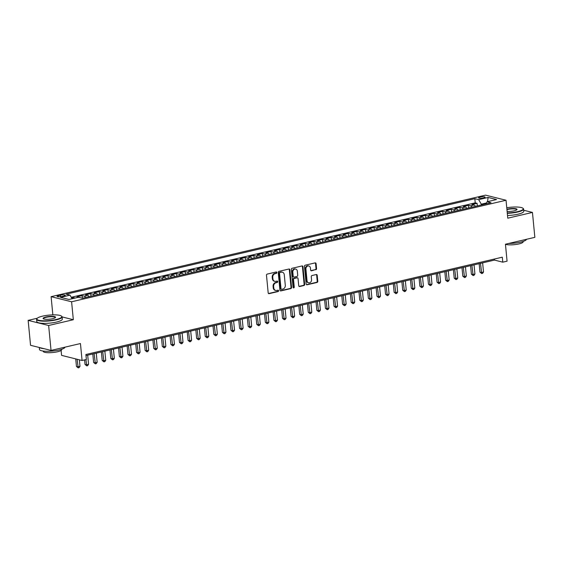 <?xml version="1.0" encoding="UTF-8"?>
<svg xmlns="http://www.w3.org/2000/svg" width="563" height="563" viewBox="0 0 563 563"><rect width="100%" height="100%" fill="white"/><g stroke="black" fill="none" stroke-linecap="round" stroke-linejoin="round"><path stroke-width="0.84" d="M276.848 272.541A0.704 0.584 104 0 0 276.187 271.992L267.235 274.082A1.006 0.837 104 0 0 266.489 275.258L268.185 292.873A1.006 0.837 104 0 0 269.121 293.654L278.073 291.564A0.704 0.584 104 0 0 277.946 290.191L276.785 290.466A3.223 2.681 104 0 1 275.701 290.459A3.223 2.681 104 0 1 273.787 287.96L273.646 286.497A3.223 2.681 104 0 1 276.039 282.732L277.2 282.464A0.704 0.584 104 0 0 277.066 281.092L275.905 281.366A3.223 2.681 104 0 1 274.828 281.359A3.223 2.681 104 0 1 272.907 278.861L272.766 277.397A3.223 2.681 104 0 1 275.166 273.632L276.32 273.365A0.704 0.584 104 0 0 276.848 272.541M274.828 281.359L274.272 281.219A3.223 2.681 104 0 1 272.358 278.72L272.218 277.256A3.223 2.681 104 0 1 274.61 273.491L275.771 273.224A0.704 0.584 104 0 0 276.123 272.006M268.523 293.527A1.006 0.837 104 0 0 268.565 293.513L277.524 291.423A0.704 0.584 104 0 0 277.876 290.205M275.701 290.459L275.145 290.318A3.223 2.681 104 0 1 273.231 287.827L273.09 286.356A3.223 2.681 104 0 1 275.483 282.598L276.644 282.323A0.704 0.584 104 0 0 277.003 281.106M480.063 197.085A3.287 0.718 -5.5 0 0 478.564 197.838A3.287 0.718 -5.5 0 0 480.302 198.303A3.287 0.718 -5.5 0 0 483.603 197.965A3.287 0.718 -5.5 0 0 485.102 197.212A3.287 0.718 -5.5 0 0 483.371 196.747A3.287 0.718 -5.5 0 0 480.063 197.085M315.808 269.783A1.006 0.837 104 0 0 316.561 268.607L316.082 263.667A1.006 0.837 104 0 0 315.146 262.886L305.202 265.208A1.006 0.837 104 0 0 304.456 266.39L306.152 283.998A1.006 0.837 104 0 0 307.088 284.779L317.032 282.457A1.006 0.837 104 0 0 317.778 281.282L317.201 275.314A1.006 0.837 104 0 0 316.265 274.533L312.015 275.525A1.006 0.837 104 0 0 311.262 276.7L311.55 279.663A2.695 2.238 104 0 1 308.644 282.802A2.695 2.238 104 0 1 307.039 280.719L305.92 269.121A2.695 2.238 104 0 1 308.827 265.982A2.695 2.238 104 0 1 310.431 268.065L310.614 270.001A1.006 0.837 104 0 0 311.557 270.782L315.259 269.649A1.006 0.837 104 0 0 316.005 268.474L315.526 263.533A1.006 0.837 104 0 0 315.196 262.879M37.257 318.25L28.15 320.375L48.643 325.491L51.043 350.418L80.453 343.543L82.078 360.489L86.371 359.49L85.893 354.5L502.302 257.185L502.78 262.168L507.073 261.169L505.447 244.215L534.85 237.347L532.45 212.427L523.717 210.245M48.643 325.491L73.331 319.721L71.6 301.782L506.038 200.252L507.77 218.191L532.45 212.427M289.875 269.797A1.006 0.837 104 0 0 288.939 269.015L278.995 271.338A1.006 0.837 104 0 0 278.242 272.513L279.938 290.128A1.006 0.837 104 0 0 280.874 290.909L290.818 288.58A1.006 0.837 104 0 0 291.571 287.404L289.875 269.797L289.319 269.656A1.006 0.837 104 0 0 288.981 269.001M292.098 268.277L302.042 265.947A1.006 0.837 104 0 1 302.978 266.728L304.674 284.343A1.006 0.837 104 0 1 303.929 285.518L299.671 286.518A1.006 0.837 104 0 1 298.735 285.737L298.045 278.594A1.006 0.837 104 0 0 297.109 277.805L294.287 278.467A1.006 0.837 104 0 0 293.534 279.642L294.252 287.081A0.704 0.584 104 0 1 293.07 287.355L291.345 269.452A1.006 0.837 104 0 1 292.098 268.277M51.043 350.418L30.55 345.302L28.15 320.375M477.333 205.91L477.086 203.334L471.935 204.538L473.955 205.038L470.52 205.84A4.103 2.097 76.8 0 1 472.047 207.149M468.747 207.923L468.5 205.34L463.349 206.544L465.369 207.05L461.934 207.853A4.103 2.097 76.8 0 1 463.462 209.154M460.161 209.929L459.915 207.346L454.763 208.549L456.783 209.056L453.349 209.858A4.103 2.097 76.8 0 1 454.876 211.16M451.575 211.934L451.329 209.352L446.178 210.555L448.197 211.062L444.763 211.864A4.103 2.097 76.8 0 1 446.29 213.166M442.99 213.94L442.743 211.357L437.592 212.561L439.612 213.067L436.177 213.87A4.103 2.097 76.8 0 1 437.704 215.172M434.404 215.946L434.157 213.363L429.006 214.566L431.026 215.073L427.591 215.875A4.103 2.097 76.8 0 1 429.119 217.184M425.818 217.951L425.572 215.369L420.42 216.572L422.44 217.079L419.006 217.881A4.103 2.097 76.8 0 1 420.533 219.19M417.232 219.957L416.986 217.374L411.835 218.585L413.854 219.084L410.42 219.887A4.103 2.097 76.8 0 1 411.947 221.196M408.647 221.963L408.4 219.387L403.249 220.59L405.269 221.09L401.834 221.892A4.103 2.097 76.8 0 1 403.361 223.201M400.061 223.975L399.814 221.393L394.663 222.596L396.683 223.103L393.248 223.905A4.103 2.097 76.8 0 1 394.776 225.207M391.475 225.981L391.229 223.398L386.077 224.602L388.097 225.109L384.663 225.911A4.103 2.097 76.8 0 1 386.19 227.213M382.889 227.987L382.643 225.404L377.491 226.607L379.511 227.114L376.077 227.916A4.103 2.097 76.8 0 1 377.604 229.218M374.304 229.993L374.057 227.41L368.906 228.613L370.926 229.12L367.491 229.922A4.103 2.097 76.8 0 1 369.018 231.224M365.718 231.998L365.471 229.415L360.32 230.619L362.34 231.126L358.905 231.928A4.103 2.097 76.8 0 1 360.433 233.237M357.132 234.004L356.886 231.421L351.734 232.625L353.754 233.131L350.32 233.934A4.103 2.097 76.8 0 1 351.847 235.243M348.546 236.01L348.3 233.427L343.149 234.637L345.168 235.137L341.734 235.939A4.103 2.097 76.8 0 1 343.261 237.248M339.961 238.015L339.714 235.44L334.563 236.643L336.583 237.143L333.148 237.945A4.103 2.097 76.8 0 1 334.675 239.254M331.375 240.028L331.128 237.445L325.977 238.649L327.997 239.148L324.562 239.958A4.103 2.097 76.8 0 1 326.09 241.26M322.789 242.034L322.543 239.451L317.391 240.654L319.411 241.161L315.977 241.963A4.103 2.097 76.8 0 1 317.504 243.265M314.203 244.039L313.957 241.457L308.805 242.66L310.825 243.167L307.391 243.969A4.103 2.097 76.8 0 1 308.918 245.271M305.618 246.045L305.371 243.462L300.22 244.666L302.24 245.172L298.805 245.975A4.103 2.097 76.8 0 1 300.332 247.277M297.032 248.051L296.785 245.468L291.634 246.671L293.654 247.178L290.219 247.98A4.103 2.097 76.8 0 1 291.747 249.289M288.446 250.056L288.2 247.474L283.048 248.677L285.068 249.184L281.634 249.986A4.103 2.097 76.8 0 1 283.161 251.295M279.86 252.062L279.614 249.479L274.462 250.69L276.482 251.189L273.048 251.992A4.103 2.097 76.8 0 1 274.575 253.301M271.275 254.068L271.028 251.492L265.877 252.696L267.897 253.195L264.462 253.997A4.103 2.097 76.8 0 1 265.989 255.306M262.689 256.074L262.442 253.498L257.291 254.701L259.311 255.201L255.876 256.01A4.103 2.097 76.8 0 1 257.404 257.312M254.103 258.086L253.857 255.503L248.705 256.707L250.725 257.214L247.291 258.016A4.103 2.097 76.8 0 1 248.818 259.318M245.517 260.092L245.271 257.509L240.119 258.713L242.139 259.219L238.705 260.022A4.103 2.097 76.8 0 1 240.232 261.323M236.932 262.098L236.685 259.515L231.534 260.718L233.554 261.225L230.119 262.027A4.103 2.097 76.8 0 1 231.646 263.329M228.346 264.103L228.099 261.521L222.948 262.724L224.968 263.231L221.533 264.033A4.103 2.097 76.8 0 1 223.061 265.342M219.76 266.109L219.514 263.526L214.362 264.73L216.382 265.236L212.948 266.039A4.103 2.097 76.8 0 1 214.475 267.348M211.174 268.115L210.928 265.532L205.776 266.735L207.796 267.242L204.362 268.044A4.103 2.097 76.8 0 1 205.889 269.353M202.589 270.12L202.342 267.545L197.191 268.748L199.211 269.248L195.776 270.05A4.103 2.097 76.8 0 1 197.303 271.359M194.003 272.126L193.756 269.55L188.605 270.754L190.625 271.253L187.19 272.063A4.103 2.097 76.8 0 1 188.718 273.365M185.417 274.139L185.171 271.556L180.019 272.759L182.039 273.266L178.605 274.068A4.103 2.097 76.8 0 1 180.132 275.37M176.831 276.144L176.585 273.562L171.433 274.765L173.453 275.272L170.019 276.074A4.103 2.097 76.8 0 1 171.546 277.376M168.246 278.15L167.999 275.567L162.848 276.771L164.868 277.277L161.433 278.08A4.103 2.097 76.8 0 1 162.96 279.382M159.66 280.156L159.413 277.573L154.262 278.776L156.282 279.283L152.847 280.085A4.103 2.097 76.8 0 1 154.375 281.394M151.074 282.162L150.828 279.579L145.676 280.782L147.696 281.289L144.262 282.091A4.103 2.097 76.8 0 1 145.789 283.4M142.488 284.167L142.242 281.584L137.09 282.788L139.11 283.295L135.676 284.097A4.103 2.097 76.8 0 1 137.203 285.406M133.903 286.173L133.656 283.597L128.505 284.801L130.525 285.3L127.09 286.103A4.103 2.097 76.8 0 1 128.617 287.411M125.317 288.179L125.07 285.603L119.919 286.806L121.939 287.306L118.504 288.108A4.103 2.097 76.8 0 1 120.032 289.417M116.731 290.191L116.485 287.609L111.333 288.812L113.353 289.319L109.919 290.121A4.103 2.097 76.8 0 1 111.446 291.423M108.145 292.197L107.899 289.614L102.748 290.818L104.767 291.324L101.333 292.127A4.103 2.097 76.8 0 1 102.86 293.429M99.56 294.203L99.313 291.62L94.162 292.823L96.182 293.33L92.747 294.132A4.103 2.097 76.8 0 1 94.274 295.434M90.974 296.208L90.727 293.626L85.576 294.829L87.596 295.336L84.161 296.138A4.103 2.097 76.8 0 1 85.689 297.447M82.388 298.214L82.142 295.631L76.99 296.835L79.01 297.341A4.103 2.097 76.8 0 1 79.418 297.503M61.902 296.497L63.795 296.054A3.181 0.697 -5.5 0 0 65.245 295.322A3.181 0.697 -5.5 0 0 63.563 294.871A3.181 0.697 -5.5 0 0 60.361 295.195L58.468 295.638A3.181 0.697 -5.5 0 0 57.018 296.37A3.181 0.697 -5.5 0 0 58.7 296.821A3.181 0.697 -5.5 0 0 61.902 296.497M71.6 301.782L51.106 296.666L485.545 195.136L506.038 200.252M477.086 203.334L475.228 202.87L474.827 198.683L66.145 294.196L70.023 295.16L72.078 298.749M474.827 198.683L478.705 199.647L488.149 197.444L496.566 199.541L487.122 201.751L490.999 202.722L82.318 298.228L78.44 297.264L68.996 299.474L60.579 297.37L70.023 295.16M82.142 295.631L84.161 296.138M90.727 293.626L92.747 294.132M99.313 291.62L101.333 292.127M107.899 289.614L109.919 290.121M116.485 287.609L118.504 288.108M125.07 285.603L127.09 286.103M133.656 283.597L135.676 284.097M142.242 281.584L144.262 282.091M150.828 279.579L152.847 280.085M159.413 277.573L161.433 278.08M167.999 275.567L170.019 276.074M176.585 273.562L178.605 274.068M185.171 271.556L187.19 272.063M193.756 269.55L195.776 270.05M202.342 267.545L204.362 268.044M210.928 265.532L212.948 266.039M219.514 263.526L221.533 264.033M228.099 261.521L230.119 262.027M236.685 259.515L238.705 260.022M245.271 257.509L247.291 258.016M253.857 255.503L255.876 256.01M262.442 253.498L264.462 253.997M271.028 251.492L273.048 251.992M279.614 249.479L281.634 249.986M288.2 247.474L290.219 247.98M296.785 245.468L298.805 245.975M305.371 243.462L307.391 243.969M313.957 241.457L315.977 241.963M322.543 239.451L324.562 239.958M331.128 237.445L333.148 237.945M339.714 235.44L341.734 235.939M348.3 233.427L350.32 233.934M356.886 231.421L358.905 231.928M365.471 229.415L367.491 229.922M374.057 227.41L376.077 227.916M382.643 225.404L384.663 225.911M391.229 223.398L393.248 223.905M399.814 221.393L401.834 221.892M408.4 219.387L410.42 219.887M416.986 217.374L419.006 217.881M425.572 215.369L427.591 215.875M434.157 213.363L436.177 213.87M442.743 211.357L444.763 211.864M451.329 209.352L453.349 209.858M459.915 207.346L461.934 207.853M468.5 205.34L470.52 205.84M475.228 202.87L71.241 297.285M73.626 298.39L73.556 297.637L71.691 298.073M73.556 297.637L75.139 298.038M486.467 202.983L481.302 204.193L481.379 204.967M61.114 350.432L61.585 355.373L82.078 360.489M53.851 314.865L51.43 314.935M52.831 314.611L51.106 296.666M85.998 355.556L494.476 260.092L502.78 262.168M494.37 259.036L494.476 260.092M89.123 296.638A4.103 2.097 -103.2 0 0 87.596 295.336M97.709 294.632A4.103 2.097 -103.2 0 0 96.182 293.33M106.294 292.626A4.103 2.097 -103.2 0 0 104.767 291.324M114.88 290.621A4.103 2.097 -103.2 0 0 113.353 289.319M123.466 288.615A4.103 2.097 -103.2 0 0 121.939 287.306M132.052 286.609A4.103 2.097 -103.2 0 0 130.525 285.3M140.637 284.604A4.103 2.097 -103.2 0 0 139.11 283.295M149.223 282.598A4.103 2.097 -103.2 0 0 147.696 281.289M157.809 280.592A4.103 2.097 -103.2 0 0 156.282 279.283M166.395 278.579A4.103 2.097 -103.2 0 0 164.868 277.277M174.98 276.574A4.103 2.097 -103.2 0 0 173.453 275.272M183.566 274.568A4.103 2.097 -103.2 0 0 182.039 273.266M192.152 272.562A4.103 2.097 -103.2 0 0 190.625 271.253M200.738 270.557A4.103 2.097 -103.2 0 0 199.211 269.248M209.323 268.551A4.103 2.097 -103.2 0 0 207.796 267.242M217.909 266.545A4.103 2.097 -103.2 0 0 216.382 265.236M226.495 264.54A4.103 2.097 -103.2 0 0 224.968 263.231M235.081 262.527A4.103 2.097 -103.2 0 0 233.554 261.225M243.666 260.521A4.103 2.097 -103.2 0 0 242.139 259.219M252.252 258.516A4.103 2.097 -103.2 0 0 250.725 257.214M260.838 256.51A4.103 2.097 -103.2 0 0 259.311 255.201M269.424 254.504A4.103 2.097 -103.2 0 0 267.897 253.195M278.009 252.498A4.103 2.097 -103.2 0 0 276.482 251.189M286.595 250.493A4.103 2.097 -103.2 0 0 285.068 249.184M295.181 248.487A4.103 2.097 -103.2 0 0 293.654 247.178M303.767 246.474A4.103 2.097 -103.2 0 0 302.24 245.172M312.352 244.469A4.103 2.097 -103.2 0 0 310.825 243.167M320.938 242.463A4.103 2.097 -103.2 0 0 319.411 241.161M329.524 240.457A4.103 2.097 -103.2 0 0 327.997 239.148M338.11 238.452A4.103 2.097 -103.2 0 0 336.583 237.143M346.695 236.446A4.103 2.097 -103.2 0 0 345.168 235.137M355.281 234.44A4.103 2.097 -103.2 0 0 353.754 233.131M363.867 232.435A4.103 2.097 -103.2 0 0 362.34 231.126M372.453 230.422A4.103 2.097 -103.2 0 0 370.926 229.12M381.038 228.416A4.103 2.097 -103.2 0 0 379.511 227.114M389.624 226.41A4.103 2.097 -103.2 0 0 388.097 225.109M398.21 224.405A4.103 2.097 -103.2 0 0 396.683 223.103M406.796 222.399A4.103 2.097 -103.2 0 0 405.269 221.09M415.381 220.393A4.103 2.097 -103.2 0 0 413.854 219.084M423.967 218.388A4.103 2.097 -103.2 0 0 422.44 217.079M432.553 216.382A4.103 2.097 -103.2 0 0 431.026 215.073M441.139 214.369A4.103 2.097 -103.2 0 0 439.612 213.067M449.724 212.364A4.103 2.097 -103.2 0 0 448.197 211.062M458.31 210.358A4.103 2.097 -103.2 0 0 456.783 209.056M466.896 208.352A4.103 2.097 -103.2 0 0 465.369 207.05M487.122 201.751L485.982 203.89M475.482 206.347A4.103 2.097 -103.2 0 0 473.955 205.038M481.302 204.193L478.705 199.647M488.149 197.444L487.488 201.667M73.331 319.721L62.12 316.927M280.275 290.775A1.006 0.837 104 0 0 280.325 290.768L290.269 288.446A1.006 0.837 104 0 0 291.015 287.271L289.319 269.656M280.05 272.492A0.704 0.584 104 0 0 279.529 273.315L281.014 288.777A0.704 0.584 104 0 0 281.669 289.319L282.893 289.037A3.223 2.681 104 0 0 285.286 285.272L284.273 274.709A3.223 2.681 104 0 0 282.359 272.211A3.223 2.681 104 0 0 281.275 272.203L279.494 272.351A0.704 0.584 104 0 0 278.974 273.175L279.529 273.315M281.437 289.319L280.881 289.185A0.704 0.584 104 0 1 280.465 288.636L278.974 273.175M282.359 272.211L281.803 272.07A3.223 2.681 104 0 0 280.719 272.07L281.275 272.203M279.494 272.351L280.719 272.07M299.073 286.384A1.006 0.837 104 0 0 299.115 286.377L303.373 285.385A1.006 0.837 104 0 0 304.119 284.209L302.422 266.595A1.006 0.837 104 0 0 302.085 265.94M297.447 277.812L296.891 277.672A1.006 0.837 104 0 0 296.553 277.672L293.731 278.333A1.006 0.837 104 0 0 292.985 279.508L293.696 286.94L294.252 287.081M293.239 287.749A0.704 0.584 104 0 0 293.696 286.94M297.334 271.176A2.695 2.238 104 0 0 295.73 269.093A2.695 2.238 104 0 0 292.823 272.232L293.217 276.32A1.006 0.837 104 0 0 294.153 277.102L296.975 276.44A1.006 0.837 104 0 0 297.721 275.265L297.334 271.176M295.73 269.093L295.174 268.952A2.695 2.238 104 0 0 292.267 272.091L292.823 272.232M293.816 277.095L293.26 276.961A1.006 0.837 104 0 1 292.661 276.18L292.267 272.091M310.952 270.655A1.006 0.837 104 0 0 311.001 270.641L315.259 269.649M308.827 265.982L308.278 265.842A2.695 2.238 104 0 0 305.371 268.98L305.92 269.121M308.644 282.802L308.088 282.668A2.695 2.238 104 0 1 306.483 280.578L305.371 268.98M306.483 284.653A1.006 0.837 104 0 0 306.532 284.646L316.476 282.316A1.006 0.837 104 0 0 317.222 281.141L316.652 275.173A1.006 0.837 104 0 0 316.315 274.526M75.724 358.905L76.455 366.478L77.835 366.823L79.981 366.323L79.355 359.806M77.11 359.25L78.194 367.864L76.455 366.478M79.981 366.323L79.052 367.667L78.194 367.864M42.563 316.146A12.52 2.731 -5.5 0 0 37.116 318.398A12.52 2.731 -5.5 0 0 42.267 320.741A12.52 2.731 -5.5 0 0 56.075 319.524A12.52 2.731 -5.5 0 0 61.409 316.054A12.52 2.731 -5.5 0 0 42.563 316.146M61.409 316.054L61.733 316.315A12.829 2.801 174.5 0 1 62.113 316.906A12.829 2.801 174.5 0 1 56.272 319.861A12.829 2.801 174.5 0 1 43.351 321.163A12.829 2.801 174.5 0 1 36.581 319.362A12.829 2.801 174.5 0 1 36.841 318.707L37.116 318.398M45.941 316.99A6.263 1.365 174.5 0 1 52.845 316.378A6.263 1.365 174.5 0 1 55.42 317.553A6.263 1.365 174.5 0 1 52.697 318.679A6.263 1.365 174.5 0 1 43.274 318.721A6.263 1.365 174.5 0 1 45.941 316.99M55.244 317.715A5.954 1.302 -5.5 0 0 55.273 317.56A5.954 1.302 -5.5 0 0 52.127 316.723A5.954 1.302 -5.5 0 0 46.138 317.328A5.954 1.302 -5.5 0 0 43.421 318.707A5.954 1.302 -5.5 0 0 43.478 318.848M65.012 347.153A12.829 2.801 174.5 0 1 59.171 349.968A12.829 2.801 174.5 0 1 46.25 351.27A12.829 2.801 174.5 0 1 39.48 349.468L39.283 347.477M44.09 348.68A12.829 2.801 174.5 0 1 39.614 347.561M61.627 349.285L61.663 349.644A9.233 2.013 174.5 0 1 57.454 351.776A9.233 2.013 174.5 0 1 48.151 352.712A9.233 2.013 174.5 0 1 43.274 351.418L43.238 351.059M62.113 316.906L62.324 319.094A12.829 2.801 174.5 0 1 56.483 322.057A12.829 2.801 174.5 0 1 43.562 323.359A12.829 2.801 174.5 0 1 36.792 321.557L36.581 319.362M507.263 212.941A12.52 2.731 -5.5 0 0 517.559 211.667A12.52 2.731 -5.5 0 0 522.893 208.204A12.52 2.731 -5.5 0 0 506.763 207.754M522.893 208.204L523.217 208.458A12.829 2.801 174.5 0 1 523.597 209.049A12.829 2.801 174.5 0 1 517.756 212.012A12.829 2.801 174.5 0 1 507.298 213.307M506.904 209.267A6.263 1.365 174.5 0 1 507.425 209.14A6.263 1.365 174.5 0 1 514.329 208.528A6.263 1.365 174.5 0 1 516.904 209.703A6.263 1.365 174.5 0 1 514.181 210.822A6.263 1.365 174.5 0 1 507.115 211.428M516.728 209.858A5.954 1.302 -5.5 0 0 516.757 209.71A5.954 1.302 -5.5 0 0 513.611 208.873A5.954 1.302 -5.5 0 0 507.615 209.478A5.954 1.302 -5.5 0 0 506.946 209.654M526.496 239.296A12.829 2.801 174.5 0 1 520.655 242.118A12.829 2.801 174.5 0 1 508.804 243.434M523.111 241.436L523.147 241.794A9.233 2.013 174.5 0 1 518.938 243.927A9.233 2.013 174.5 0 1 505.447 244.229M523.597 209.049L523.808 211.245A12.829 2.801 174.5 0 1 517.967 214.2A12.829 2.801 174.5 0 1 507.509 215.502M84.598 359.905L85.041 364.472L86.42 364.817L88.567 364.317L87.687 355.162M85.921 359.595L86.779 365.859L85.041 364.472M88.567 364.317L87.638 365.661L86.779 365.859M92.804 353.965L93.627 362.466L95.006 362.811L97.153 362.312L96.273 353.156M94.127 353.655L95.365 363.853L93.627 362.466M97.153 362.312L96.224 363.656L95.365 363.853M101.389 351.959L102.213 360.461L103.592 360.806L105.738 360.306L104.859 351.15M102.712 351.65L103.951 361.847L102.213 360.461M105.738 360.306L104.809 361.65L103.951 361.847M109.975 349.954L110.798 358.455L112.178 358.8L114.324 358.3L113.444 349.144M111.298 349.644L112.537 359.841L110.798 358.455M114.324 358.3L113.395 359.637L112.537 359.841M118.561 347.948L119.384 356.449L120.763 356.794L122.91 356.295L122.03 347.139M119.884 347.638L121.122 357.836L119.384 356.449M122.91 356.295L121.981 357.632L121.122 357.836M127.147 345.942L127.97 354.444L129.349 354.789L131.496 354.282L130.616 345.133M128.47 345.633L129.708 355.83L127.97 354.444M131.496 354.282L130.567 355.626L129.708 355.83M135.732 343.937L136.556 352.431L137.935 352.783L140.081 352.276L139.202 343.127M137.055 343.627L138.294 353.824L136.556 352.431M140.081 352.276L139.152 353.62L138.294 353.824M144.318 341.931L145.141 350.425L146.521 350.77L148.667 350.27L147.787 341.115M145.641 341.621L146.88 351.812L145.141 350.425M148.667 350.27L147.738 351.615L146.88 351.812M152.904 339.918L153.727 348.42L155.107 348.764L157.253 348.265L156.373 339.109M154.227 339.616L155.465 349.806L153.727 348.42M157.253 348.265L156.324 349.609L155.465 349.806M161.49 337.913L162.313 346.414L163.692 346.759L165.839 346.259L164.959 337.103M162.813 337.603L164.051 347.8L162.313 346.414M165.839 346.259L164.91 347.603L164.051 347.8M170.075 335.907L170.899 344.408L172.278 344.753L174.424 344.253L173.545 335.098M171.398 335.597L172.637 345.795L170.899 344.408M174.424 344.253L173.495 345.598L172.637 345.795M178.661 333.901L179.484 342.403L180.864 342.747L183.01 342.248L182.131 333.092M179.984 333.592L181.223 343.789L179.484 342.403M183.01 342.248L182.081 343.585L181.223 343.789M187.247 331.896L188.07 340.397L189.45 340.742L191.596 340.242L190.716 331.086M188.57 331.586L189.808 341.783L188.07 340.397M191.596 340.242L190.667 341.579L189.808 341.783M195.833 329.89L196.656 338.391L198.035 338.736L200.182 338.229L199.302 329.081M197.156 329.58L198.394 339.778L196.656 338.391M200.182 338.229L199.253 339.573L198.394 339.778M204.418 327.884L205.242 336.378L206.621 336.73L208.767 336.224L207.888 327.075M205.741 327.575L206.98 337.772L205.242 336.378M208.767 336.224L207.838 337.568L206.98 337.772M213.004 325.878L213.827 334.373L215.207 334.718L217.353 334.218L216.474 325.062M214.327 325.569L215.566 335.759L213.827 334.373M217.353 334.218L216.424 335.562L215.566 335.759M221.59 323.866L222.413 332.367L223.792 332.712L225.939 332.212L225.059 323.056M222.913 323.563L224.151 333.753L222.413 332.367M225.939 332.212L225.01 333.556L224.151 333.753M230.176 321.86L230.999 330.361L232.378 330.706L234.525 330.207L233.645 321.051M231.499 321.55L232.737 331.748L230.999 330.361M234.525 330.207L233.596 331.551L232.737 331.748M238.761 319.854L239.585 328.356L240.964 328.701L243.11 328.201L242.231 319.045M240.084 319.545L241.323 329.742L239.585 328.356M243.11 328.201L242.181 329.545L241.323 329.742M247.347 317.849L248.17 326.35L249.55 326.695L251.696 326.195L250.816 317.039M248.67 317.539L249.909 327.736L248.17 326.35M251.696 326.195L250.767 327.532L249.909 327.736M255.933 315.843L256.756 324.344L258.135 324.689L260.282 324.189L259.402 315.034M257.256 315.533L258.494 325.731L256.756 324.344M260.282 324.189L259.353 325.527L258.494 325.731M264.519 313.837L265.342 322.339L266.721 322.683L268.868 322.177L267.988 313.028M265.842 313.528L267.08 323.725L265.342 322.339M268.868 322.177L267.939 323.521L267.08 323.725M273.104 311.832L273.928 320.326L275.307 320.678L277.453 320.171L276.574 311.022M274.427 311.522L275.666 321.719L273.928 320.326M277.453 320.171L276.524 321.515L275.666 321.719M281.69 309.826L282.513 318.32L283.893 318.665L286.039 318.165L285.159 309.01M283.013 309.516L284.252 319.714L282.513 318.32M286.039 318.165L285.11 319.51L284.252 319.714M290.276 307.82L291.099 316.315L292.478 316.659L294.625 316.16L293.745 307.004M291.599 307.511L292.837 317.701L291.099 316.315M294.625 316.16L293.696 317.504L292.837 317.701M298.862 305.808L299.685 314.309L301.064 314.654L303.211 314.154L302.331 304.998M300.185 305.498L301.423 315.695L299.685 314.309M303.211 314.154L302.282 315.498L301.423 315.695M307.447 303.802L308.271 312.303L309.65 312.648L311.796 312.148L310.917 302.993M308.77 303.492L310.009 313.69L308.271 312.303M311.796 312.148L310.867 313.492L310.009 313.69M316.033 301.796L316.856 310.297L318.236 310.642L320.382 310.143L319.502 300.987M317.356 301.486L318.595 311.684L316.856 310.297M320.382 310.143L319.453 311.487L318.595 311.684M324.619 299.79L325.442 308.292L326.821 308.637L328.968 308.137L328.088 298.981M325.942 299.481L327.18 309.678L325.442 308.292M328.968 308.137L328.039 309.474L327.18 309.678M333.205 297.785L334.028 306.286L335.407 306.631L337.554 306.124L336.674 296.975M334.528 297.475L335.766 307.672L334.028 306.286M337.554 306.124L336.625 307.468L335.766 307.672M341.79 295.779L342.614 304.28L343.993 304.625L346.139 304.119L345.26 294.97M343.113 295.469L344.352 305.667L342.614 304.28M346.139 304.119L345.21 305.463L344.352 305.667M350.376 293.773L351.199 302.268L352.579 302.613L354.725 302.113L353.846 292.957M351.699 293.464L352.938 303.661L351.199 302.268M354.725 302.113L353.796 303.457L352.938 303.661M358.962 291.768L359.785 300.262L361.165 300.607L363.311 300.107L362.431 290.951M360.285 291.458L361.523 301.648L359.785 300.262M363.311 300.107L362.382 301.451L361.523 301.648M367.548 289.755L368.371 298.256L369.75 298.601L371.897 298.101L371.017 288.946M368.871 289.452L370.109 299.643L368.371 298.256M371.897 298.101L370.968 299.446L370.109 299.643M376.133 287.749L376.957 296.251L378.336 296.595L380.482 296.096L379.603 286.94M377.456 287.44L378.695 297.637L376.957 296.251M380.482 296.096L379.553 297.44L378.695 297.637M384.719 285.744L385.542 294.245L386.922 294.59L389.068 294.09L388.189 284.934M386.042 285.434L387.281 295.631L385.542 294.245M389.068 294.09L388.139 295.434L387.281 295.631M393.305 283.738L394.128 292.239L395.507 292.584L397.654 292.084L396.774 282.929M394.628 283.428L395.866 293.626L394.128 292.239M397.654 292.084L396.725 293.422L395.866 293.626M401.891 281.732L402.714 290.234L404.093 290.578L406.24 290.072L405.36 280.923M403.214 281.423L404.445 291.62L402.714 290.234M406.24 290.072L405.304 291.416L404.445 291.62M410.476 279.727L411.3 288.228L412.679 288.573L414.825 288.066L413.946 278.917M411.799 279.417L413.031 289.614L411.3 288.228M414.825 288.066L413.889 289.41L413.031 289.614M419.062 277.721L419.885 286.215L421.265 286.567L423.411 286.06L422.531 276.905M420.385 277.411L421.617 287.609L419.885 286.215M423.411 286.06L422.475 287.404L421.617 287.609M427.648 275.715L428.471 284.209L429.85 284.554L431.997 284.055L431.117 274.899M428.971 275.406L430.202 285.596L428.471 284.209M431.997 284.055L431.061 285.399L430.202 285.596M436.234 273.702L437.057 282.204L438.436 282.549L440.583 282.049L439.703 272.893M437.557 273.4L438.788 283.59L437.057 282.204M440.583 282.049L439.647 283.393L438.788 283.59M444.819 271.697L445.643 280.198L447.022 280.543L449.168 280.043L448.289 270.887M446.142 271.387L447.374 281.584L445.643 280.198M449.168 280.043L448.232 281.387L447.374 281.584M453.405 269.691L454.228 278.192L455.608 278.537L457.754 278.038L456.875 268.882M454.728 269.381L455.96 279.579L454.228 278.192M457.754 278.038L456.818 279.382L455.96 279.579M461.991 267.685L462.814 276.187L464.194 276.532L466.34 276.032L465.46 266.876M463.314 267.376L464.545 277.573L462.814 276.187M466.34 276.032L465.404 277.369L464.545 277.573M470.577 265.68L471.4 274.181L472.779 274.526L474.926 274.019L474.046 264.87M471.9 265.37L473.131 275.567L471.4 274.181M474.926 274.019L473.99 275.363L473.131 275.567M479.162 263.674L479.986 272.175L481.365 272.52L483.511 272.013L482.632 262.865M480.485 263.364L481.717 273.562L479.986 272.175M483.511 272.013L482.575 273.358L481.717 273.562M58.587 296.814L58.468 295.638M60.508 296.729L60.361 295.195M274.61 273.491L275.166 273.632M272.218 277.256L272.766 277.397M272.358 278.72L272.907 278.861M276.644 282.323L277.2 282.464M275.483 282.598L276.039 282.732M273.09 286.356L273.646 286.497M273.231 287.827L273.787 287.96M277.524 291.423L278.073 291.564M268.565 293.513L269.121 293.654M275.771 273.224L276.32 273.365M291.015 287.271L291.571 287.404M290.269 288.446L290.818 288.58M280.325 290.768L280.874 290.909M280.465 288.636L281.014 288.777M302.422 266.595L302.978 266.728M304.119 284.209L304.674 284.343M303.373 285.385L303.929 285.518M299.115 286.377L299.671 286.518M296.553 277.672L297.109 277.805M293.731 278.333L294.287 278.467M292.985 279.508L293.534 279.642M292.661 276.18L293.217 276.32M311.001 270.641L311.557 270.782M306.483 280.578L307.039 280.719M316.652 275.173L317.201 275.314M317.222 281.141L317.778 281.282M316.476 282.316L317.032 282.457M306.532 284.646L307.088 284.779M315.526 263.533L316.082 263.667M316.005 268.474L316.561 268.607"/></g></svg>
